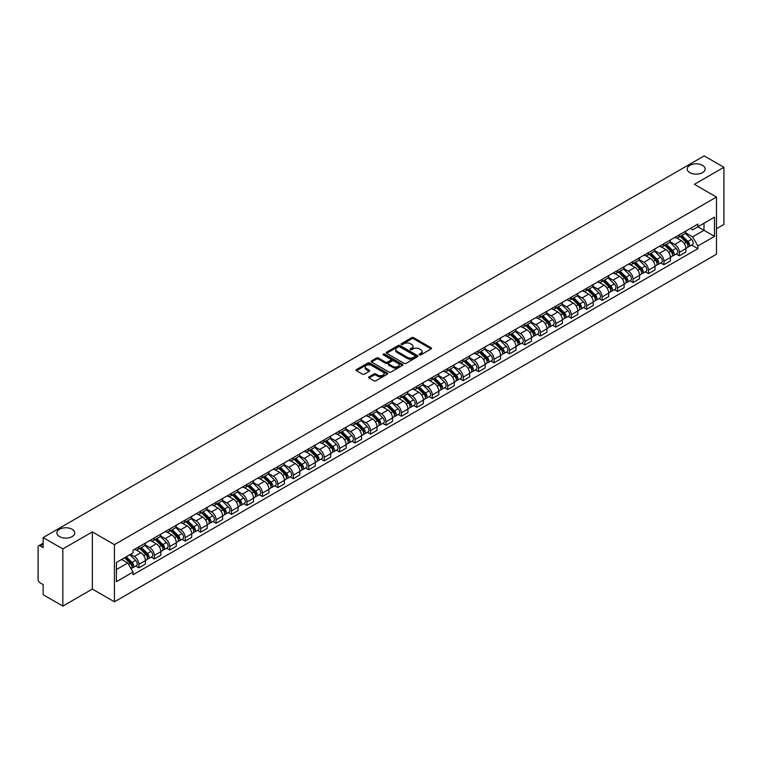 <?xml version="1.0" encoding="UTF-8"?>
<svg xmlns="http://www.w3.org/2000/svg" width="762" height="762" viewBox="0 0 762 762"><rect width="100%" height="100%" fill="white"/><g stroke="black" fill="none" stroke-linecap="round" stroke-linejoin="round"><path stroke-width="1.14" d="M419.433 354.873A0.962 0.552 0 0 0 420.795 354.873L431.121 348.91A1.372 0.791 0 0 0 431.521 348.348A1.372 0.791 0 0 0 431.121 347.786L413.633 337.69A1.372 0.791 0 0 0 411.69 337.69L401.364 343.652A0.962 0.552 0 0 0 402.727 344.434L404.06 343.662A4.401 2.543 0 0 1 410.28 343.662L411.737 344.51A4.401 2.543 0 0 1 413.023 346.3A4.401 2.543 0 0 1 411.737 348.091L410.404 348.863A0.962 0.552 0 0 0 411.756 349.653L413.099 348.882A4.401 2.543 0 0 1 419.319 348.882L420.776 349.72A4.401 2.543 0 0 1 422.062 351.52A4.401 2.543 0 0 1 420.776 353.311L419.433 354.082A0.962 0.552 0 0 0 419.433 354.873L419.433 354.082M72.152 529.276A8.963 5.172 0 0 0 62.389 528.161A8.963 5.172 0 0 0 56.855 532.933A8.963 5.172 0 0 0 59.484 536.591A8.963 5.172 0 0 0 69.247 537.715A8.963 5.172 0 0 0 74.781 532.933A8.963 5.172 0 0 0 72.152 529.276M702.516 165.344A8.963 5.172 0 0 0 692.753 164.221A8.963 5.172 0 0 0 687.219 169.002A8.963 5.172 0 0 0 689.848 172.66A8.963 5.172 0 0 0 699.611 173.774A8.963 5.172 0 0 0 705.145 169.002A8.963 5.172 0 0 0 702.516 165.344M369.027 376.847A1.372 0.791 0 0 0 368.627 377.409A1.372 0.791 0 0 0 369.027 377.971L373.942 380.8A1.372 0.791 0 0 0 375.885 380.8L387.344 374.18A1.372 0.791 0 0 0 387.753 373.618A1.372 0.791 0 0 0 387.344 373.056L369.856 362.96A1.372 0.791 0 0 0 367.913 362.96L356.445 369.58A1.372 0.791 0 0 0 356.045 370.142A1.372 0.791 0 0 0 356.445 370.703L362.379 374.123A1.372 0.791 0 0 0 364.322 374.123L369.227 371.294A1.372 0.791 0 0 0 369.627 370.732A1.372 0.791 0 0 0 369.227 370.17L366.284 368.475A3.677 2.124 0 0 1 365.208 366.97A3.677 2.124 0 0 1 367.475 365.008A3.677 2.124 0 0 1 371.485 365.474L383 372.123A3.677 2.124 0 0 1 384.077 373.618A3.677 2.124 0 0 1 381.81 375.58A3.677 2.124 0 0 1 377.8 375.123L375.885 374.009A1.372 0.791 0 0 0 373.942 374.009L369.027 376.847L369.027 377.971M114.424 544.649L92.345 531.905L62.846 548.935L43.148 537.562L704.202 155.905L723.9 167.288L694.401 184.318L716.48 197.063L114.424 544.649L114.424 601.809L716.48 254.213L716.48 197.063M404.155 363.35A1.372 0.791 0 0 0 406.098 363.35L417.566 356.73A1.372 0.791 0 0 0 417.967 356.178A1.372 0.791 0 0 0 417.566 355.616L400.079 345.519A1.372 0.791 0 0 0 398.135 345.519L386.667 352.139A1.372 0.791 0 0 0 386.267 352.692A1.372 0.791 0 0 0 386.667 353.254L404.155 363.35M383.696 355.073A0.962 0.552 0 0 1 384.677 355.216L384.677 354.073L402.46 364.341A1.372 0.791 0 0 1 402.86 364.893A1.372 0.791 0 0 1 402.46 365.455L390.992 372.075A1.372 0.791 0 0 1 389.049 372.075L371.561 361.979L376.466 359.169L376.466 358.026L371.561 360.855A1.372 0.791 0 0 0 371.151 361.417A1.372 0.791 0 0 0 371.561 361.979L371.561 360.855M376.466 359.169A1.372 0.791 0 0 1 378.409 359.169L378.409 358.026A1.372 0.791 0 0 0 376.466 358.026M378.409 358.026L385.505 362.121A1.372 0.791 0 0 0 387.448 362.121L390.696 360.245A1.372 0.791 0 0 0 391.106 359.683A1.372 0.791 0 0 0 390.696 359.121L383.315 354.854A0.962 0.552 0 0 1 384.677 354.073M62.846 548.935L62.846 606.095L43.148 594.712L43.148 584.597L40.081 582.825A2.8 1.619 -120 0 1 38.1 579.396L38.1 547.049A2.8 1.619 -120 0 1 38.681 545.773L43.148 543.192M716.48 228.724L723.9 224.438L723.9 167.288M62.846 606.095L92.345 589.055L114.424 601.809M43.148 537.562L43.148 547.678L40.081 545.906A2.8 1.619 -120 0 0 38.681 545.773M679.352 234.782A6.439 3.715 60 0 1 678.018 237.668L684.552 233.896A6.439 3.715 -120 0 0 685.886 231.01M670.084 241.716L674.799 244.44A6.439 3.715 60 0 1 679.352 252.327L685.886 248.555A6.439 3.715 -120 0 0 681.333 240.668L676.656 237.963M685.886 248.555L685.886 252.041L679.352 255.813L676.218 254.003M678.018 237.668A6.439 3.715 60 0 1 674.846 237.382M679.352 252.327L679.352 255.813M663.912 243.697A6.439 3.715 60 0 1 662.578 246.583L669.112 242.811A6.439 3.715 -120 0 0 670.446 239.925M660.778 262.919L663.912 264.728L670.446 260.956L670.446 257.47A6.439 3.715 -120 0 0 665.893 249.584L661.216 246.878M662.578 246.583A6.439 3.715 60 0 1 659.406 246.297M654.644 250.631L659.359 253.355A6.439 3.715 60 0 1 663.912 261.242L663.912 264.728M648.472 252.613A6.439 3.715 60 0 1 647.138 255.499L653.672 251.727A6.439 3.715 -120 0 0 655.006 248.841M645.338 271.834L648.472 273.644L655.006 269.872L655.006 266.386A6.439 3.715 -120 0 0 650.453 258.499L645.776 255.794M647.138 255.499A6.439 3.715 60 0 1 643.966 255.213M639.194 259.547L643.919 262.271A6.439 3.715 60 0 1 648.472 270.158L648.472 273.644M633.032 261.528A6.439 3.715 60 0 1 631.698 264.414L638.223 260.642A6.439 3.715 -120 0 0 639.556 257.756M629.898 280.749L633.032 282.559L639.556 278.787L639.556 275.301A6.439 3.715 -120 0 0 635.003 267.414L630.326 264.709M631.698 264.414A6.439 3.715 60 0 1 628.526 264.128M623.754 268.462L628.479 271.186A6.439 3.715 60 0 1 633.032 279.073L633.032 282.559M617.582 270.443A6.439 3.715 60 0 1 616.248 273.329L622.783 269.558A6.439 3.715 -120 0 0 624.116 266.671M614.448 289.665L617.582 291.475L624.116 287.703L624.116 284.216A6.439 3.715 -120 0 0 619.563 276.33L614.886 273.625M616.248 273.329A6.439 3.715 60 0 1 613.077 273.044M608.314 277.378L613.029 280.102A6.439 3.715 60 0 1 617.582 287.988L617.582 291.475M602.142 279.359A6.439 3.715 60 0 1 600.808 282.245L607.343 278.473A6.439 3.715 -120 0 0 608.676 275.587M599.008 298.58L602.142 300.39L608.676 296.618L608.676 293.132A6.439 3.715 -120 0 0 604.123 285.245L599.446 282.54M600.808 282.245A6.439 3.715 60 0 1 597.637 281.959M592.874 286.293L597.589 289.017A6.439 3.715 60 0 1 602.142 296.904L602.142 300.39M586.702 288.274A6.439 3.715 60 0 1 585.368 291.16L591.903 287.388A6.439 3.715 -120 0 0 593.236 284.502M583.568 307.496L586.702 309.305L593.236 305.533L593.236 302.047A6.439 3.715 -120 0 0 588.683 294.161L584.006 291.455M585.368 291.16A6.439 3.715 60 0 1 582.197 290.874M577.425 295.208L582.149 297.932A6.439 3.715 60 0 1 586.702 305.819L586.702 309.305M571.262 297.19A6.439 3.715 60 0 1 569.928 300.076L576.453 296.304A6.439 3.715 -120 0 0 577.787 293.418M568.128 316.411L571.262 318.221L577.796 314.449L577.796 310.963A6.439 3.715 -120 0 0 573.234 303.076L568.557 300.371M569.928 300.076A6.439 3.715 60 0 1 566.757 299.79M561.985 304.124L566.709 306.848A6.439 3.715 60 0 1 571.262 314.735L571.262 318.221M555.812 306.105A6.439 3.715 60 0 1 554.479 308.991L561.013 305.219A6.439 3.715 -120 0 0 562.346 302.333M552.679 325.326L555.812 327.136L562.346 323.364L562.346 319.878A6.439 3.715 -120 0 0 557.794 311.991L553.117 309.286M554.479 308.991A6.439 3.715 60 0 1 551.317 308.705M546.544 313.039L551.259 315.763A6.439 3.715 60 0 1 555.812 323.65L555.812 327.136M540.372 315.02A6.439 3.715 60 0 1 539.039 317.906L545.573 314.135A6.439 3.715 -120 0 0 546.906 311.248M537.239 334.242L540.372 336.052L546.906 332.28L546.906 328.793A6.439 3.715 -120 0 0 542.353 320.907L537.677 318.202M539.039 317.906A6.439 3.715 60 0 1 535.867 317.621M531.104 321.955L535.819 324.679A6.439 3.715 60 0 1 540.372 332.565L540.372 336.052M524.932 323.936A6.439 3.715 60 0 1 523.599 326.822L530.133 323.05A6.439 3.715 -120 0 0 531.466 320.164M521.799 343.157L524.932 344.967L531.466 341.195L531.466 337.709A6.439 3.715 -120 0 0 526.913 329.822L522.237 327.117M523.599 326.822A6.439 3.715 60 0 1 520.427 326.536M515.655 330.87L520.379 333.594A6.439 3.715 60 0 1 524.932 341.481L524.932 344.967M509.492 332.851A6.439 3.715 60 0 1 508.159 335.737L514.683 331.965A6.439 3.715 -120 0 0 516.017 329.079M506.359 352.073L509.492 353.882L516.026 350.11L516.026 346.624A6.439 3.715 -120 0 0 511.464 338.738L506.797 336.032M508.159 335.737A6.439 3.715 60 0 1 504.987 335.451M500.215 339.785L504.939 342.509A6.439 3.715 60 0 1 509.492 350.396L509.492 353.882M494.043 341.767A6.439 3.715 60 0 1 492.709 344.653L499.243 340.881A6.439 3.715 -120 0 0 500.577 337.995M490.909 360.988L494.043 362.798L500.577 359.026L500.577 355.54A6.439 3.715 -120 0 0 496.024 347.653L491.347 344.948M492.709 344.653A6.439 3.715 60 0 1 489.547 344.367M484.775 348.701L489.49 351.425A6.439 3.715 60 0 1 494.043 359.312L494.043 362.798M478.603 350.682A6.439 3.715 60 0 1 477.269 353.568L483.803 349.796A6.439 3.715 -120 0 0 485.137 346.91M475.469 369.903L478.603 371.713L485.137 367.941L485.137 364.455A6.439 3.715 -120 0 0 480.584 356.568L475.907 353.873M477.269 353.568A6.439 3.715 60 0 1 474.097 353.282M469.335 357.616L474.05 360.34A6.439 3.715 60 0 1 478.603 368.227L478.603 371.713M463.163 359.597A6.439 3.715 60 0 1 461.829 362.483L468.363 358.712A6.439 3.715 -120 0 0 469.697 355.825M460.029 378.819L463.163 380.629L469.697 376.857L469.697 373.37A6.439 3.715 -120 0 0 465.144 365.484L460.467 362.788M461.829 362.483A6.439 3.715 60 0 1 458.657 362.198M453.885 366.532L458.61 369.256A6.439 3.715 60 0 1 463.163 377.142L463.163 380.629M447.723 368.513A6.439 3.715 60 0 1 446.389 371.399L452.923 367.627A6.439 3.715 -120 0 0 454.257 364.741M444.589 387.734L447.723 389.544L454.257 385.772L454.257 382.286A6.439 3.715 -120 0 0 449.694 374.399L445.027 371.704M446.389 371.399A6.439 3.715 60 0 1 443.217 371.113M438.445 375.447L443.17 378.171A6.439 3.715 60 0 1 447.723 386.058L447.723 389.544M432.273 377.428A6.439 3.715 60 0 1 430.94 380.314L437.474 376.542A6.439 3.715 -120 0 0 438.807 373.656M429.139 396.65L432.273 398.459L438.807 394.687L438.807 391.201A6.439 3.715 -120 0 0 434.254 383.315L429.577 380.619M430.94 380.314A6.439 3.715 60 0 1 427.777 380.028M423.005 384.362L427.72 387.086A6.439 3.715 60 0 1 432.273 394.973L432.273 398.459M416.833 386.344A6.439 3.715 60 0 1 415.5 389.23L422.034 385.458A6.439 3.715 -120 0 0 423.367 382.572M413.699 405.565L416.833 407.375L423.367 403.603L423.367 400.117A6.439 3.715 -120 0 0 418.814 392.23L414.137 389.534M415.5 389.23A6.439 3.715 60 0 1 412.328 388.944M407.565 393.278L412.28 396.002A6.439 3.715 60 0 1 416.833 403.889L416.833 407.375M401.393 395.259A6.439 3.715 60 0 1 400.06 398.155L406.594 394.383A6.439 3.715 -120 0 0 407.927 391.487M398.259 414.48L401.393 416.29L407.927 412.518L407.927 409.032A6.439 3.715 -120 0 0 403.374 401.145L398.697 398.45M400.06 398.155A6.439 3.715 60 0 1 396.888 397.859M392.116 402.193L396.84 404.917A6.439 3.715 60 0 1 401.393 412.804L401.393 416.29M385.953 404.174A6.439 3.715 60 0 1 384.62 407.07L391.154 403.298A6.439 3.715 -120 0 0 392.487 400.402M382.819 423.396L385.953 425.206L392.487 421.434L392.487 417.947A6.439 3.715 -120 0 0 387.925 410.061L383.257 407.365M384.62 407.07A6.439 3.715 60 0 1 381.448 406.775M376.676 411.109L381.4 413.833A6.439 3.715 60 0 1 385.953 421.719L385.953 425.206M370.503 413.09A6.439 3.715 60 0 1 369.17 415.985L375.704 412.213A6.439 3.715 -120 0 0 377.038 409.318M367.379 432.311L370.503 434.121L377.038 430.349L377.038 426.863A6.439 3.715 -120 0 0 372.485 418.976L367.808 416.281M369.17 415.985A6.439 3.715 60 0 1 366.008 415.69M361.236 420.024L365.95 422.748A6.439 3.715 60 0 1 370.503 430.635L370.503 434.121M355.063 422.005A6.439 3.715 60 0 1 353.73 424.901L360.264 421.129A6.439 3.715 -120 0 0 361.598 418.233M351.93 441.227L355.063 443.036L361.598 439.264L361.598 435.778A6.439 3.715 -120 0 0 357.045 427.892L352.368 425.196M353.73 424.901A6.439 3.715 60 0 1 350.558 424.605M345.796 428.939L350.51 431.663A6.439 3.715 60 0 1 355.063 439.55L355.063 443.036M339.623 430.921A6.439 3.715 60 0 1 338.29 433.816L344.824 430.044A6.439 3.715 -120 0 0 346.158 427.149M336.49 450.142L339.623 451.952L346.158 448.18L346.158 444.694A6.439 3.715 -120 0 0 341.605 436.807L336.928 434.111M338.29 433.816A6.439 3.715 60 0 1 335.118 433.521M330.346 437.855L335.07 440.579A6.439 3.715 60 0 1 339.623 448.466L339.623 451.952M324.183 439.836A6.439 3.715 60 0 1 322.85 442.732L329.384 438.96A6.439 3.715 -120 0 0 330.718 436.064M321.05 459.057L324.183 460.867L330.718 457.095L330.718 453.609A6.439 3.715 -120 0 0 326.155 445.722L321.488 443.027M322.85 442.732A6.439 3.715 60 0 1 319.678 442.436M314.906 446.77L319.63 449.494A6.439 3.715 60 0 1 324.183 457.381L324.183 460.867M308.734 448.751A6.439 3.715 60 0 1 307.4 451.647L313.934 447.875A6.439 3.715 -120 0 0 315.268 444.979M305.61 467.973L308.734 469.783L315.268 466.011L315.268 462.524A6.439 3.715 -120 0 0 310.715 454.638L306.038 451.942M307.4 451.647A6.439 3.715 60 0 1 304.238 451.352M299.466 455.686L304.181 458.41A6.439 3.715 60 0 1 308.734 466.296L308.734 469.783M293.294 457.667A6.439 3.715 60 0 1 291.96 460.562L298.494 456.79A6.439 3.715 -120 0 0 299.828 453.895M290.16 476.888L293.294 478.698L299.828 474.926L299.828 471.44A6.439 3.715 -120 0 0 295.275 463.553L290.598 460.858M291.96 460.562A6.439 3.715 60 0 1 288.788 460.267M284.026 464.601L288.741 467.325A6.439 3.715 60 0 1 293.294 475.212L293.294 478.698M277.854 466.582A6.439 3.715 60 0 1 276.52 469.478L283.054 465.706A6.439 3.715 -120 0 0 284.388 462.81M274.72 485.804L277.854 487.613L284.388 483.841L284.388 480.355A6.439 3.715 -120 0 0 279.835 472.469L275.158 469.773M276.52 469.478A6.439 3.715 60 0 1 273.348 469.182M268.576 473.516L273.301 476.24A6.439 3.715 60 0 1 277.854 484.127L277.854 487.613M262.414 475.498A6.439 3.715 60 0 1 261.08 478.393L267.614 474.621A6.439 3.715 -120 0 0 268.948 471.726M259.28 494.719L262.414 496.529L268.948 492.757L268.948 489.271A6.439 3.715 -120 0 0 264.395 481.384L259.718 478.688M261.08 478.393A6.439 3.715 60 0 1 257.908 478.098M253.136 482.432L257.861 485.156A6.439 3.715 60 0 1 262.414 493.043L262.414 496.529M246.964 484.413A6.439 3.715 60 0 1 245.631 487.309L252.165 483.537A6.439 3.715 -120 0 0 253.498 480.641M243.84 503.634L246.964 505.444L253.498 501.672L253.498 498.186A6.439 3.715 -120 0 0 248.945 490.299L244.269 487.604M245.631 487.309A6.439 3.715 60 0 1 242.468 487.013M237.696 491.347L242.411 494.071A6.439 3.715 60 0 1 246.964 501.958L246.964 505.444M231.524 493.328A6.439 3.715 60 0 1 230.191 496.224L236.725 492.452A6.439 3.715 -120 0 0 238.058 489.556M228.39 512.55L231.524 514.36L238.058 510.588L238.058 507.101A6.439 3.715 -120 0 0 233.505 499.215L228.829 496.519M230.191 496.224A6.439 3.715 60 0 1 227.019 495.929M222.256 500.263L226.971 502.987A6.439 3.715 60 0 1 231.524 510.873L231.524 514.36M216.084 502.244A6.439 3.715 60 0 1 214.751 505.139L221.285 501.367A6.439 3.715 -120 0 0 222.618 498.472M212.95 521.465L216.084 523.275L222.618 519.503L222.618 516.017A6.439 3.715 -120 0 0 218.065 508.13L213.389 505.435M214.751 505.139A6.439 3.715 60 0 1 211.579 504.844M206.807 509.178L211.531 511.902A6.439 3.715 60 0 1 216.084 519.789L216.084 523.275M200.644 511.159A6.439 3.715 60 0 1 199.311 514.055L205.845 510.283A6.439 3.715 -120 0 0 207.178 507.387M197.51 530.381L200.644 532.19L207.178 528.418L207.178 524.932A6.439 3.715 -120 0 0 202.625 517.046L197.949 514.35M199.311 514.055A6.439 3.715 60 0 1 196.139 513.759M191.367 518.093L196.091 520.817A6.439 3.715 60 0 1 200.644 528.704L200.644 532.19M185.195 520.075A6.439 3.715 60 0 1 183.861 522.97L190.395 519.198A6.439 3.715 -120 0 0 191.729 516.303M182.07 539.296L185.195 541.106L191.729 537.334L191.729 533.848A6.439 3.715 -120 0 0 187.176 525.961L182.499 523.265M183.861 522.97A6.439 3.715 60 0 1 180.699 522.675M175.927 527.009L180.642 529.733A6.439 3.715 60 0 1 185.195 537.62L185.195 541.106M169.755 528.99A6.439 3.715 60 0 1 168.421 531.886L174.955 528.114A6.439 3.715 -120 0 0 176.289 525.218M166.621 548.211L169.755 550.021L176.289 546.249L176.289 542.763A6.439 3.715 -120 0 0 171.736 534.876L167.059 532.181M168.421 531.886A6.439 3.715 60 0 1 165.249 531.59M160.487 535.924L165.202 538.648A6.439 3.715 60 0 1 169.755 546.535L169.755 550.021M154.315 537.905A6.439 3.715 60 0 1 152.981 540.801L159.515 537.029A6.439 3.715 -120 0 0 160.849 534.133M151.181 557.136L154.315 558.937L160.849 555.165L160.849 551.678A6.439 3.715 -120 0 0 156.296 543.792L151.619 541.096M152.981 540.801A6.439 3.715 60 0 1 149.809 540.506M145.037 544.84L149.762 547.564A6.439 3.715 60 0 1 154.315 555.45L154.315 558.937M138.875 546.821A6.439 3.715 60 0 1 137.541 549.716L144.075 545.944A6.439 3.715 -120 0 0 145.409 543.049M135.741 566.052L138.875 567.852L145.409 564.08L145.409 560.594A6.439 3.715 -120 0 0 140.856 552.707L136.179 550.012M137.541 549.716A6.439 3.715 60 0 1 134.369 549.421M130.559 554.307L134.322 556.479A6.439 3.715 60 0 1 138.875 564.366L138.875 567.852M690.296 228.467L692.62 229.81L714.499 217.18L704.002 223.237L704.002 230.324L692.62 236.896L685.524 232.801M116.405 569.566L127.787 562.994L133.036 572.081L116.405 581.682L116.405 562.48L133.036 552.879L133.036 550.193L697.868 224.095L697.868 226.781L714.499 236.382L697.868 245.983L692.62 236.896M714.499 217.18L714.499 236.382M133.036 572.081L133.036 574.767L697.868 248.669L697.868 245.983M92.345 531.905L92.345 589.055M127.787 562.994L121.644 559.451M691.667 245.088L697.868 248.669M419.824 355.006L420.776 354.454A4.401 2.543 0 0 0 422.062 352.663L422.062 351.52M413.023 346.3L413.023 347.443A4.401 2.543 0 0 1 411.737 349.234L410.785 349.787M431.121 347.786L431.121 348.91L413.633 338.833A1.372 0.791 0 0 0 411.69 338.833L401.745 344.567M417.547 356.749L400.079 346.662A1.372 0.791 0 0 0 398.135 346.662L386.686 353.263M415.138 356.568A0.962 0.552 0 0 0 415.138 355.778L399.783 346.92A0.962 0.552 0 0 0 398.421 346.92L397.012 347.729A4.401 2.543 0 0 0 395.726 349.529A4.401 2.543 0 0 0 397.012 351.32L407.508 357.378A4.401 2.543 0 0 0 413.728 357.378L415.138 356.568L415.138 357.711A0.962 0.552 0 0 0 415.414 357.321L415.414 356.178M395.726 349.529L395.726 350.672A4.401 2.543 0 0 0 397.012 352.463L397.012 351.32M415.138 357.711L413.728 358.521A4.401 2.543 0 0 1 407.508 358.521L397.012 352.463M378.409 359.169L385.505 363.264A1.372 0.791 0 0 0 387.448 363.264L390.696 361.388A1.372 0.791 0 0 0 391.106 360.826L391.106 359.683M384.677 355.216L402.441 365.465M392.859 366.37A3.677 2.124 0 0 0 396.869 366.827A3.677 2.124 0 0 0 399.136 364.865A3.677 2.124 0 0 0 398.059 363.369L394.002 361.026A1.372 0.791 0 0 0 392.059 361.026L388.801 362.903A1.372 0.791 0 0 0 388.401 363.464A1.372 0.791 0 0 0 388.801 364.026L392.859 366.37L392.859 367.513A3.677 2.124 0 0 0 396.869 367.97A3.677 2.124 0 0 0 399.136 366.008L399.136 364.865M388.401 363.464L388.401 364.607A1.372 0.791 0 0 0 388.801 365.169L388.801 364.026M392.859 367.513L388.801 365.169M384.077 373.618L384.077 374.761A3.677 2.124 0 0 1 381.81 376.723A3.677 2.124 0 0 1 377.8 376.266L375.885 375.152A1.372 0.791 0 0 0 373.942 375.152L369.046 377.981M365.208 366.97L365.208 368.113A3.677 2.124 0 0 0 366.284 369.618L366.284 368.475M369.208 371.304L366.284 369.618M387.344 373.056L387.344 374.18L369.856 364.103A1.372 0.791 0 0 0 367.913 364.103L356.464 370.713M680.19 236.42L686.267 242.421A3.496 2.019 60 0 1 687.191 247.669L685.886 248.422M681.399 237.62L683.981 239.106M680.857 236.03L687.524 242.602A1.676 0.972 60 0 1 687.962 245.116A1.676 0.972 60 0 1 687.81 245.183M681.866 235.448L687.953 241.449A3.496 2.019 60 0 1 688.877 246.697A3.496 2.019 60 0 1 687.819 246.812M685.276 233.229L691.515 239.392A3.496 2.019 60 0 1 692.439 244.64L688.877 246.697M664.74 245.335L670.827 251.336A3.496 2.019 60 0 1 671.751 256.584L670.446 257.337M665.959 246.536L668.531 248.021M665.417 244.945L672.084 251.517A1.676 0.972 60 0 1 672.522 254.032A1.676 0.972 60 0 1 672.37 254.098M666.426 244.364L672.513 250.365A3.496 2.019 60 0 1 673.437 255.613A3.496 2.019 60 0 1 672.379 255.727M669.827 242.145L676.075 248.307A3.496 2.019 60 0 1 676.999 253.555L673.437 255.613M649.3 254.251L655.387 260.252A3.496 2.019 60 0 1 656.311 265.5L655.006 266.252M650.51 255.451L653.091 256.937M649.976 253.86L656.634 260.433A1.676 0.972 60 0 1 657.082 262.957A1.676 0.972 60 0 1 656.93 263.014M650.986 253.279L657.063 259.28A3.496 2.019 60 0 1 657.987 264.528A3.496 2.019 60 0 1 656.93 264.643M654.387 251.06L660.635 257.223A3.496 2.019 60 0 1 661.559 262.471L657.987 264.528M633.86 263.166L639.947 269.167A3.496 2.019 60 0 1 640.861 274.415L639.556 275.168M635.07 264.366L637.651 265.852M634.536 262.776L641.194 269.348A1.676 0.972 60 0 1 641.642 271.872A1.676 0.972 60 0 1 641.49 271.929M635.546 262.195L641.623 268.195A3.496 2.019 60 0 1 642.547 273.444A3.496 2.019 60 0 1 641.49 273.558M638.947 259.985L645.185 266.138A3.496 2.019 60 0 1 646.109 271.386L642.547 273.444M618.42 272.082L624.497 278.082A3.496 2.019 60 0 1 625.421 283.331L624.116 284.083M619.63 273.282L622.211 274.768M619.087 271.691L625.754 278.263A1.676 0.972 60 0 1 626.193 280.787A1.676 0.972 60 0 1 626.04 280.845M620.097 271.11L626.183 277.111A3.496 2.019 60 0 1 627.107 282.359A3.496 2.019 60 0 1 626.05 282.473M623.507 268.9L629.745 275.053A3.496 2.019 60 0 1 630.669 280.302L627.107 282.359M602.971 280.997L609.057 286.998A3.496 2.019 60 0 1 609.981 292.246L608.676 292.999M604.19 282.197L606.762 283.683M603.647 280.607L610.314 287.179A1.676 0.972 60 0 1 610.753 289.703A1.676 0.972 60 0 1 610.6 289.76M604.657 280.025L610.743 286.026A3.496 2.019 60 0 1 611.667 291.274A3.496 2.019 60 0 1 610.61 291.389M608.057 277.816L614.305 283.969A3.496 2.019 60 0 1 615.229 289.217L611.667 291.274M587.531 289.912L593.617 295.913A3.496 2.019 60 0 1 594.541 301.161L593.236 301.914M588.74 291.113L591.322 292.598M588.207 289.522L594.865 296.094A1.676 0.972 60 0 1 595.312 298.618A1.676 0.972 60 0 1 595.16 298.675M589.216 288.941L595.293 294.942A3.496 2.019 60 0 1 596.217 300.19A3.496 2.019 60 0 1 595.16 300.304M592.617 286.731L598.865 292.884A3.496 2.019 60 0 1 599.789 298.132L596.217 300.19M572.091 298.828L578.177 304.829A3.496 2.019 60 0 1 579.091 310.077L577.787 310.829M573.3 300.028L575.882 301.514M572.767 298.437L579.425 305.01A1.676 0.972 60 0 1 579.872 307.534A1.676 0.972 60 0 1 579.72 307.591M573.776 297.856L579.853 303.857A3.496 2.019 60 0 1 580.777 309.105A3.496 2.019 60 0 1 579.72 309.22M577.177 295.646L583.416 301.8A3.496 2.019 60 0 1 584.34 307.048L580.777 309.105M556.651 307.743L562.727 313.744A3.496 2.019 60 0 1 563.651 318.992L562.346 319.745M557.86 308.943L560.441 310.429M557.317 307.353L563.985 313.925A1.676 0.972 60 0 1 564.423 316.449A1.676 0.972 60 0 1 564.271 316.506M558.327 306.772L564.413 312.772A3.496 2.019 60 0 1 565.337 318.021A3.496 2.019 60 0 1 564.28 318.135M561.737 304.562L567.976 310.715A3.496 2.019 60 0 1 568.9 315.963L565.337 318.021M541.201 316.659L547.287 322.659A3.496 2.019 60 0 1 548.211 327.908L546.906 328.66M542.42 317.859L544.992 319.345M541.877 316.268L548.545 322.84A1.676 0.972 60 0 1 548.983 325.364A1.676 0.972 60 0 1 548.831 325.422M542.887 315.687L548.973 321.688A3.496 2.019 60 0 1 549.897 326.936A3.496 2.019 60 0 1 548.84 327.05M546.287 313.477L552.536 319.63A3.496 2.019 60 0 1 553.46 324.879L549.897 326.936M525.761 325.574L531.847 331.575A3.496 2.019 60 0 1 532.771 336.823L531.466 337.576M526.971 326.774L529.552 328.26M526.437 325.183L533.095 331.756A1.676 0.972 60 0 1 533.543 334.28A1.676 0.972 60 0 1 533.39 334.337M527.447 324.602L533.524 330.603A3.496 2.019 60 0 1 534.448 335.852A3.496 2.019 60 0 1 533.39 335.966M530.847 322.393L537.096 328.546A3.496 2.019 60 0 1 538.02 333.794L534.448 335.852M510.321 334.489L516.407 340.49A3.496 2.019 60 0 1 517.322 345.738L516.017 346.491M511.531 335.69L514.112 337.175M510.997 334.099L517.655 340.671A1.676 0.972 60 0 1 518.103 343.195A1.676 0.972 60 0 1 517.95 343.252M512.007 333.518L518.084 339.519A3.496 2.019 60 0 1 519.008 344.767A3.496 2.019 60 0 1 517.95 344.881M515.407 331.308L521.646 337.461A3.496 2.019 60 0 1 522.57 342.709L519.008 344.767M494.881 343.405L500.958 349.406A3.496 2.019 60 0 1 501.882 354.654L500.577 355.406M496.091 344.605L498.672 346.091M495.548 343.014L502.215 349.587A1.676 0.972 60 0 1 502.653 352.111A1.676 0.972 60 0 1 502.501 352.168M496.557 342.433L502.644 348.434A3.496 2.019 60 0 1 503.568 353.682A3.496 2.019 60 0 1 502.51 353.797M499.967 340.223L506.206 346.377A3.496 2.019 60 0 1 507.13 351.625L503.568 353.682M479.431 352.32L485.518 358.321A3.496 2.019 60 0 1 486.442 363.569L485.137 364.322M480.651 353.52L483.222 355.006M480.108 351.93L486.775 358.502A1.676 0.972 60 0 1 487.213 361.026A1.676 0.972 60 0 1 487.061 361.083M481.117 351.349L487.204 357.349A3.496 2.019 60 0 1 488.128 362.598A3.496 2.019 60 0 1 487.07 362.712M484.518 349.139L490.766 355.292A3.496 2.019 60 0 1 491.69 360.54L488.128 362.598M463.991 361.236L470.078 367.236A3.496 2.019 60 0 1 471.002 372.485L469.697 373.237M465.201 362.436L467.782 363.922M464.668 360.845L471.326 367.417A1.676 0.972 60 0 1 471.773 369.941A1.676 0.972 60 0 1 471.621 369.999M465.677 360.264L471.754 366.265A3.496 2.019 60 0 1 472.678 371.513A3.496 2.019 60 0 1 471.621 371.627M469.078 358.054L475.326 364.207A3.496 2.019 60 0 1 476.25 369.456L472.678 371.513M448.551 370.151L454.638 376.152A3.496 2.019 60 0 1 455.552 381.4L454.247 382.153M449.761 371.351L452.342 372.837M449.228 369.76L455.886 376.333A1.676 0.972 60 0 1 456.333 378.857A1.676 0.972 60 0 1 456.181 378.914M450.237 369.179L456.314 375.18A3.496 2.019 60 0 1 457.238 380.428A3.496 2.019 60 0 1 456.181 380.543M453.638 366.97L459.877 373.123A3.496 2.019 60 0 1 460.8 378.371L457.238 380.428M433.111 379.066L439.188 385.067A3.496 2.019 60 0 1 440.112 390.315L438.807 391.068M434.321 380.267L436.902 381.752M433.778 378.676L440.446 385.248A1.676 0.972 60 0 1 440.884 387.772A1.676 0.972 60 0 1 440.731 387.829M434.788 378.095L440.874 384.096A3.496 2.019 60 0 1 441.798 389.344A3.496 2.019 60 0 1 440.741 389.458M438.198 375.885L444.437 382.038A3.496 2.019 60 0 1 445.36 387.287L441.798 389.344M417.662 387.982L423.748 393.983A3.496 2.019 60 0 1 424.672 399.231L423.367 399.983M418.881 389.182L421.453 390.668M418.338 387.591L425.005 394.164A1.676 0.972 60 0 1 425.444 396.688A1.676 0.972 60 0 1 425.291 396.745M419.348 387.01L425.434 393.011A3.496 2.019 60 0 1 426.358 398.259A3.496 2.019 60 0 1 425.301 398.374M422.748 384.8L428.996 390.954A3.496 2.019 60 0 1 429.92 396.202L426.358 398.259M402.222 396.897L408.308 402.898A3.496 2.019 60 0 1 409.232 408.146L407.927 408.899M403.441 398.097L406.013 399.583M402.898 396.507L409.556 403.079A1.676 0.972 60 0 1 410.004 405.603A1.676 0.972 60 0 1 409.851 405.66M403.908 395.926L409.985 401.926A3.496 2.019 60 0 1 410.909 407.175A3.496 2.019 60 0 1 409.851 407.289M407.308 393.716L413.556 399.869A3.496 2.019 60 0 1 414.48 405.117L410.909 407.175M386.782 405.813L392.868 411.813A3.496 2.019 60 0 1 393.783 417.062L392.478 417.814M387.991 407.013L390.573 408.499M387.458 405.422L394.116 411.994A1.676 0.972 60 0 1 394.564 414.518A1.676 0.972 60 0 1 394.411 414.576M388.468 404.841L394.545 410.842A3.496 2.019 60 0 1 395.468 416.09A3.496 2.019 60 0 1 394.411 416.204M391.868 402.631L398.107 408.784A3.496 2.019 60 0 1 399.031 414.033L395.468 416.09M371.342 414.728L377.419 420.729A3.496 2.019 60 0 1 378.343 425.977L377.038 426.73M372.551 415.928L375.133 417.414M372.008 414.338L378.676 420.91A1.676 0.972 60 0 1 379.114 423.434A1.676 0.972 60 0 1 378.962 423.491M373.018 413.756L379.105 419.757A3.496 2.019 60 0 1 380.028 425.005A3.496 2.019 60 0 1 378.971 425.12M376.428 411.547L382.667 417.7A3.496 2.019 60 0 1 383.591 422.948L380.028 425.005M355.892 423.643L361.979 429.644A3.496 2.019 60 0 1 362.903 434.892L361.598 435.645M357.111 424.844L359.693 426.329M356.568 423.253L363.236 429.825A1.676 0.972 60 0 1 363.674 432.349A1.676 0.972 60 0 1 363.522 432.406M357.578 422.672L363.665 428.673A3.496 2.019 60 0 1 364.588 433.921A3.496 2.019 60 0 1 363.531 434.035M360.978 420.462L367.227 426.615A3.496 2.019 60 0 1 368.151 431.863L364.588 433.921M340.452 432.559L346.539 438.56A3.496 2.019 60 0 1 347.462 443.808L346.158 444.56M341.671 433.759L344.243 435.245M341.128 432.168L347.786 438.741A1.676 0.972 60 0 1 348.234 441.265A1.676 0.972 60 0 1 348.082 441.322M342.138 431.587L348.215 437.588A3.496 2.019 60 0 1 349.139 442.836A3.496 2.019 60 0 1 348.082 442.951M345.538 429.377L351.787 435.531A3.496 2.019 60 0 1 352.711 440.779L349.139 442.836M325.012 441.474L331.099 447.475A3.496 2.019 60 0 1 332.022 452.723L330.708 453.485M326.222 442.674L328.803 444.16M325.688 441.084L332.346 447.656A1.676 0.972 60 0 1 332.794 450.18A1.676 0.972 60 0 1 332.642 450.237M326.698 440.503L332.775 446.503A3.496 2.019 60 0 1 333.699 451.752A3.496 2.019 60 0 1 332.642 451.866M330.098 438.293L336.337 444.446A3.496 2.019 60 0 1 337.261 449.694L333.699 451.752M309.572 450.39L315.649 456.4A3.496 2.019 60 0 1 316.573 461.639L315.268 462.401M310.782 451.59L313.363 453.076M310.239 450.009L316.906 456.571A1.676 0.972 60 0 1 317.344 459.095A1.676 0.972 60 0 1 317.192 459.153M311.248 449.418L317.335 455.419A3.496 2.019 60 0 1 318.259 460.667A3.496 2.019 60 0 1 317.202 460.781M314.658 447.208L320.897 453.361A3.496 2.019 60 0 1 321.821 458.61L318.259 460.667M294.122 459.305L300.209 465.315A3.496 2.019 60 0 1 301.133 470.554L299.828 471.316M295.342 460.505L297.923 461.991M294.799 458.924L301.466 465.496A1.676 0.972 60 0 1 301.904 468.011A1.676 0.972 60 0 1 301.752 468.068M295.808 458.333L301.895 464.344A3.496 2.019 60 0 1 302.819 469.582A3.496 2.019 60 0 1 301.762 469.697M299.209 456.124L305.457 462.286A3.496 2.019 60 0 1 306.381 467.525L302.819 469.582M278.682 468.22L284.769 474.231A3.496 2.019 60 0 1 285.693 479.469L284.388 480.231M279.902 469.421L282.473 470.906M279.359 467.839L286.017 474.412A1.676 0.972 60 0 1 286.464 476.926A1.676 0.972 60 0 1 286.312 476.983M280.368 467.249L286.455 473.259A3.496 2.019 60 0 1 287.369 478.498A3.496 2.019 60 0 1 286.312 478.612M283.769 465.039L290.017 471.202A3.496 2.019 60 0 1 290.941 476.44L287.369 478.498M263.242 477.136L269.329 483.146A3.496 2.019 60 0 1 270.253 488.385L268.938 489.147M264.452 478.336L267.033 479.822M263.919 476.755L270.577 483.327A1.676 0.972 60 0 1 271.024 485.842A1.676 0.972 60 0 1 270.872 485.899M264.928 476.164L271.005 482.175A3.496 2.019 60 0 1 271.929 487.413A3.496 2.019 60 0 1 270.872 487.528M268.329 473.954L274.568 480.117A3.496 2.019 60 0 1 275.492 485.356L271.929 487.413M247.802 486.051L253.879 492.062A3.496 2.019 60 0 1 254.803 497.3L253.498 498.062M249.012 487.251L251.593 488.737M248.469 485.67L255.137 492.242A1.676 0.972 60 0 1 255.575 494.757A1.676 0.972 60 0 1 255.422 494.814M249.479 485.08L255.565 491.09A3.496 2.019 60 0 1 256.489 496.329A3.496 2.019 60 0 1 255.432 496.443M252.889 482.87L259.128 489.033A3.496 2.019 60 0 1 260.052 494.271L256.489 496.329M232.353 494.976L238.439 500.977A3.496 2.019 60 0 1 239.363 506.216L238.058 506.978M233.572 496.167L236.153 497.653M233.029 494.586L239.697 501.158A1.676 0.972 60 0 1 240.135 503.672A1.676 0.972 60 0 1 239.982 503.73M234.039 493.995L240.125 500.005A3.496 2.019 60 0 1 241.049 505.244A3.496 2.019 60 0 1 239.992 505.358M237.439 491.785L243.688 497.948A3.496 2.019 60 0 1 244.612 503.187L241.049 505.244M216.913 503.892L222.999 509.892A3.496 2.019 60 0 1 223.923 515.131L222.618 515.893M218.132 505.082L220.704 506.568M217.589 503.501L224.247 510.073A1.676 0.972 60 0 1 224.695 512.588A1.676 0.972 60 0 1 224.542 512.645M218.599 502.92L224.685 508.921A3.496 2.019 60 0 1 225.6 514.159A3.496 2.019 60 0 1 224.542 514.274M221.999 500.701L228.248 506.863A3.496 2.019 60 0 1 229.172 512.102L225.6 514.159M201.473 512.807L207.559 518.808A3.496 2.019 60 0 1 208.483 524.056L207.169 524.808M202.682 513.998L205.264 515.493M202.149 512.416L208.807 518.989A1.676 0.972 60 0 1 209.255 521.503A1.676 0.972 60 0 1 209.102 521.56M203.159 511.835L209.236 517.836A3.496 2.019 60 0 1 210.16 523.084A3.496 2.019 60 0 1 209.102 523.189M206.559 509.616L212.798 515.779A3.496 2.019 60 0 1 213.722 521.027L210.16 523.084M186.033 521.722L192.11 527.723A3.496 2.019 60 0 1 193.034 532.971L191.729 533.724M187.242 522.913L189.824 524.408M186.709 521.332L193.367 527.904A1.676 0.972 60 0 1 193.805 530.419A1.676 0.972 60 0 1 193.653 530.476M187.709 520.751L193.796 526.752A3.496 2.019 60 0 1 194.72 532A3.496 2.019 60 0 1 193.662 532.105M191.119 518.531L197.358 524.694A3.496 2.019 60 0 1 198.282 529.942L194.72 532M170.583 530.638L176.67 536.639A3.496 2.019 60 0 1 177.594 541.887L176.289 542.639M171.802 531.828L174.384 533.324M171.26 530.247L177.927 536.819A1.676 0.972 60 0 1 178.365 539.334A1.676 0.972 60 0 1 178.213 539.391M172.269 529.666L178.356 535.667A3.496 2.019 60 0 1 179.28 540.915A3.496 2.019 60 0 1 178.222 541.02M175.679 527.447L181.918 533.61A3.496 2.019 60 0 1 182.842 538.858L179.28 540.915M155.143 539.553L161.23 545.554A3.496 2.019 60 0 1 162.154 550.802L160.849 551.555M156.362 540.744L158.934 542.239M155.819 539.163L162.477 545.735A1.676 0.972 60 0 1 162.925 548.249A1.676 0.972 60 0 1 162.773 548.307M156.829 538.582L162.916 544.582A3.496 2.019 60 0 1 163.83 549.831A3.496 2.019 60 0 1 162.773 549.935M160.23 536.362L166.478 542.525A3.496 2.019 60 0 1 167.402 547.773L163.83 549.831M139.703 548.469L145.79 554.469A3.496 2.019 60 0 1 146.714 559.718L145.399 560.47M140.913 549.659L143.494 551.155M140.379 548.078L147.037 554.65A1.676 0.972 60 0 1 147.485 557.165A1.676 0.972 60 0 1 147.333 557.232M141.389 547.497L147.466 553.498A3.496 2.019 60 0 1 148.39 558.746A3.496 2.019 60 0 1 147.333 558.851M144.79 545.278L151.028 551.44A3.496 2.019 60 0 1 151.952 556.689L148.39 558.746M124.625 557.736L130.34 563.385A3.496 2.019 60 0 1 131.264 568.633L131.093 568.728M125.473 558.575L128.054 560.07M125.292 557.346L131.597 563.566A1.676 0.972 60 0 1 132.036 566.08A1.676 0.972 60 0 1 131.883 566.147M126.301 556.765L132.026 562.413A3.496 2.019 60 0 1 132.95 567.661A3.496 2.019 60 0 1 131.893 567.766M129.864 554.707L135.588 560.356A3.496 2.019 60 0 1 136.512 565.604L132.95 567.661M154.315 555.45L160.849 551.678M169.755 546.535L176.289 542.763M185.195 537.62L191.729 533.848M200.644 528.704L207.178 524.932M216.084 519.789L222.618 516.017M231.524 510.873L238.058 507.101M246.964 501.958L253.498 498.186M262.414 493.043L268.948 489.271M277.854 484.127L284.388 480.355M293.294 475.212L299.828 471.44M308.734 466.296L315.268 462.524M324.183 457.381L330.718 453.609M339.623 448.466L346.158 444.694M355.063 439.55L361.598 435.778M370.503 430.635L377.038 426.863M385.953 421.719L392.487 417.947M401.393 412.804L407.927 409.032M416.833 403.889L423.367 400.117M432.273 394.973L438.807 391.201M447.723 386.058L454.257 382.286M463.163 377.142L469.697 373.37M478.603 368.227L485.137 364.455M494.043 359.312L500.577 355.54M509.492 350.396L516.026 346.624M524.932 341.481L531.466 337.709M540.372 332.565L546.906 328.793M555.812 323.65L562.346 319.878M571.262 314.735L577.796 310.963M586.702 305.819L593.236 302.047M602.142 296.904L608.676 293.132M617.582 287.988L624.116 284.216M633.032 279.073L639.556 275.301M648.472 270.158L655.006 266.386M663.912 261.242L670.446 257.47M138.875 564.366L145.409 560.594M134.322 556.479L140.856 552.707M149.762 547.564L156.296 543.792M165.202 538.648L171.736 534.876M180.642 529.733L187.176 525.961M196.091 520.817L202.625 517.046M211.531 511.902L218.065 508.13M226.971 502.987L233.505 499.215M242.411 494.071L248.945 490.299M257.861 485.156L264.395 481.384M273.301 476.24L279.835 472.469M288.741 467.325L295.275 463.553M304.181 458.41L310.715 454.638M319.63 449.494L326.155 445.722M335.07 440.579L341.605 436.807M350.51 431.663L357.045 427.892M365.95 422.748L372.485 418.976M381.4 413.833L387.925 410.061M396.84 404.917L403.374 401.145M412.28 396.002L418.814 392.23M427.72 387.086L434.254 383.315M443.17 378.171L449.694 374.399M458.61 369.256L465.144 365.484M474.05 360.34L480.584 356.568M489.49 351.425L496.024 347.653M504.939 342.509L511.464 338.738M520.379 333.594L526.913 329.822M535.819 324.679L542.353 320.907M551.259 315.763L557.794 311.991M566.709 306.848L573.234 303.076M582.149 297.932L588.683 294.161M597.589 289.017L604.123 285.245M613.029 280.102L619.563 276.33M628.479 271.186L635.003 267.414M643.919 262.271L650.453 258.499M659.359 253.355L665.893 249.584M674.799 244.44L681.333 240.668M43.148 544.135L40.081 545.906M420.776 354.454L420.776 353.311M410.404 349.653L410.404 348.863M411.737 349.234L411.737 348.091M401.364 344.434L401.364 343.652M411.69 338.833L411.69 337.69M413.633 338.833L413.633 337.69M386.667 353.254L386.667 352.139M398.135 346.662L398.135 345.519M400.079 346.662L400.079 345.519M417.566 356.73L417.566 355.616M407.508 358.521L407.508 357.378M413.728 358.521L413.728 357.378M385.505 363.264L385.505 362.121M387.448 363.264L387.448 362.121M390.696 361.388L390.696 360.245M402.46 365.455L402.46 364.341M373.942 375.152L373.942 374.009M375.885 375.152L375.885 374.009M377.8 376.266L377.8 375.123M369.227 371.294L369.227 370.17M356.445 370.703L356.445 369.58M367.913 364.103L367.913 362.96M369.856 364.103L369.856 362.96M686.267 242.421L684.257 243.583M688.315 244.354L687.686 244.716M691.515 239.392L687.953 241.449M670.827 251.336L668.817 252.498M672.875 253.27L672.236 253.632M676.075 248.307L672.513 250.365M655.387 260.252L653.377 261.414M657.425 262.185L656.796 262.547M660.635 257.223L657.063 259.28M639.947 269.167L637.927 270.329M641.985 271.101L641.356 271.462M645.185 266.138L641.623 268.195M624.497 278.082L622.487 279.244M626.545 280.016L625.916 280.378M629.745 275.053L626.183 277.111M609.057 286.998L607.047 288.16M611.105 288.931L610.467 289.293M614.305 283.969L610.743 286.026M593.617 295.913L591.607 297.075M595.655 297.847L595.027 298.209M598.865 292.884L595.293 294.942M578.177 304.829L576.158 305.991M580.215 306.762L579.587 307.124M583.416 301.8L579.853 303.857M562.727 313.744L560.718 314.906M564.775 315.678L564.147 316.04M567.976 310.715L564.413 312.772M547.287 322.659L545.278 323.821M549.335 324.593L548.697 324.955M552.536 319.63L548.973 321.688M531.847 331.575L529.838 332.737M533.886 333.508L533.257 333.87M537.096 328.546L533.524 330.603M516.407 340.49L514.398 341.652M518.446 342.424L517.817 342.786M521.646 337.461L518.084 339.519M500.958 349.406L498.948 350.568M503.006 351.339L502.377 351.701M506.206 346.377L502.644 348.434M485.518 358.321L483.508 359.483M487.566 360.255L486.928 360.617M490.766 355.292L487.204 357.349M470.078 367.236L468.068 368.398M472.116 369.17L471.488 369.532M475.326 364.207L471.754 366.265M454.638 376.152L452.628 377.314M456.676 378.085L456.047 378.447M459.877 373.123L456.314 375.18M439.188 385.067L437.178 386.229M441.236 387.001L440.607 387.363M444.437 382.038L440.874 384.096M423.748 393.983L421.738 395.145M425.796 395.916L425.158 396.278M428.996 390.954L425.434 393.011M408.308 402.898L406.298 404.06M410.347 404.832L409.718 405.193M413.556 399.869L409.985 401.926M392.868 411.813L390.858 412.975M394.907 413.747L394.278 414.109M398.107 408.784L394.545 410.842M377.419 420.729L375.409 421.891M379.466 422.662L378.838 423.024M382.667 417.7L379.105 419.757M361.979 429.644L359.969 430.806M364.026 431.578L363.388 431.94M367.227 426.615L363.665 428.673M346.539 438.56L344.529 439.722M348.577 440.493L347.948 440.855M351.787 435.531L348.215 437.588M331.099 447.475L329.089 448.637M333.137 449.409L332.508 449.77M336.337 444.446L332.775 446.503M315.649 456.4L313.639 457.552M317.697 458.324L317.068 458.686M320.897 453.361L317.335 455.419M300.209 465.315L298.199 466.468M302.257 467.239L301.619 467.601M305.457 462.286L301.895 464.344M284.769 474.231L282.759 475.383M286.807 476.155L286.179 476.517M290.017 471.202L286.455 473.259M269.329 483.146L267.319 484.299M271.367 485.07L270.739 485.432M274.568 480.117L271.005 482.175M253.879 492.062L251.87 493.214M255.927 493.986L255.299 494.348M259.128 489.033L255.565 491.09M238.439 500.977L236.43 502.129M240.487 502.901L239.849 503.263M243.688 497.948L240.125 500.005M222.999 509.892L220.99 511.045M225.038 511.816L224.409 512.188M228.248 506.863L224.685 508.921M207.559 518.808L205.55 519.96M209.598 520.732L208.969 521.103M212.798 515.779L209.236 517.836M192.11 527.723L190.1 528.876M194.158 529.647L193.529 530.019M197.358 524.694L193.796 526.752M176.67 536.639L174.66 537.801M178.718 538.563L178.079 538.934M181.918 533.61L178.356 535.667M161.23 545.554L159.22 546.716M163.268 547.478L162.639 547.849M166.478 542.525L162.916 544.582M145.79 554.469L143.78 555.631M147.828 556.393L147.199 556.765M151.028 551.44L147.466 553.498M130.34 563.385L128.588 564.394M132.388 565.309L131.759 565.68M135.588 560.356L132.026 562.413"/></g></svg>
